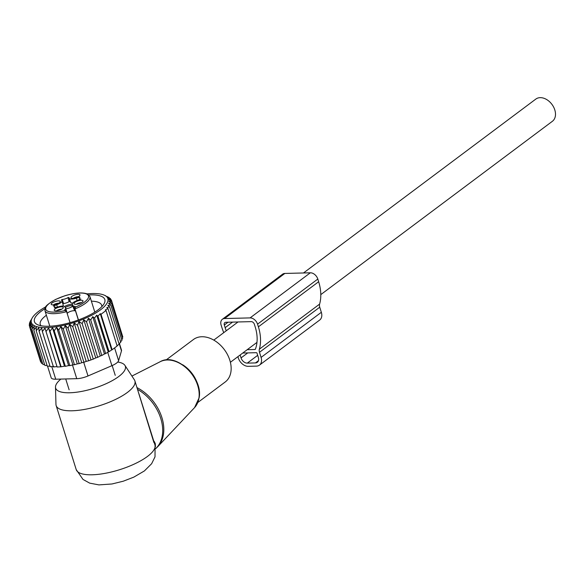 <?xml version="1.0" encoding="UTF-8"?>
<svg xmlns="http://www.w3.org/2000/svg" width="584" height="584" viewBox="0 0 584 584"><rect width="100%" height="100%" fill="white"/><g stroke="black" fill="none" stroke-linecap="round" stroke-linejoin="round"><path stroke-width="0.88" d="M166.06 359.999L193.435 339.516A26.521 18.688 53.2 0 1 218.861 343.713A26.521 18.688 53.2 0 1 230.921 371.796A26.521 18.688 53.2 0 1 225.22 381.98L197.845 402.471M117.727 362.043A36.522 11.585 162.6 0 1 124.91 365.372A36.522 11.585 162.6 0 1 118.727 376.527A36.522 11.585 162.6 0 1 79.752 391.747A36.522 11.585 162.6 0 1 55.495 387.126A36.522 11.585 162.6 0 1 60.875 379.082M124.91 365.372L134.386 379.834A41.26 13.089 162.6 0 1 134.897 380.907A41.26 13.089 162.6 0 1 127.4 392.433A41.26 13.089 162.6 0 1 85.074 409.326A41.26 13.089 162.6 0 1 56.159 405.581A41.26 13.089 162.6 0 1 55.962 404.413L55.495 387.126M154.154 441.336L155.3 443.672L155.008 445.103A41.26 13.089 162.6 0 1 147.46 456.44A41.26 13.089 162.6 0 1 105.127 473.332A41.26 13.089 162.6 0 1 76.212 469.587L82.986 479.428L89.695 483.136L98.922 484.895L111.975 483.975L123.231 481.216L133.816 477.128L144.394 470.938L151.636 463.711L155.016 456.834L155.067 445.278L138.919 393.747M155.3 443.672L155.41 446.629M153.899 442.541L134.897 380.907M303.49 272.969L535.798 99.105A13.848 9.76 53.2 0 1 554.8 109.916A13.848 9.76 53.2 0 1 552.398 121.282L320.798 294.621M54.633 310.644A4.73 1.496 162.6 0 1 54.4 310.505A4.73 1.496 162.6 0 1 57.122 307.826A4.73 1.496 162.6 0 1 62.853 307.031A4.73 1.496 162.6 0 1 63.255 307.731A4.73 1.496 162.6 0 1 59.51 310.162A4.73 1.496 162.6 0 1 54.633 310.644M56.531 310.819A3.533 1.124 162.6 0 1 61.685 309.206M72.752 303.067A6.482 2.059 -17.4 0 1 70.591 302.351L70.131 301.446L69.153 301.621L67.905 297.621A4.716 1.496 162.6 0 1 62.262 299.49L61.415 299.913L61.875 300.826A6.482 2.059 162.6 0 1 61.911 300.928A6.482 2.059 162.6 0 1 56.663 304.724L53.385 306.133A4.716 1.496 162.6 0 1 54.852 306.724A4.716 1.496 162.6 0 1 54.246 307.841L57.801 306.98A6.482 2.059 162.6 0 1 64.89 306.797L65.744 308.491A17.681 5.614 162.6 0 1 65.824 308.673L66.24 310.739A4.424 1.402 162.6 0 0 66.248 310.922M67.905 297.621L68.883 297.446L70.131 301.446M79.577 297.731L79.402 297.183L76.416 298.168A6.482 2.059 162.6 0 1 69.335 298.351L68.883 297.446M79.402 297.183L79.971 297.314A4.716 1.496 162.6 0 0 79.373 298.424A4.716 1.496 162.6 0 0 80.833 299.015L77.555 300.424A6.482 2.059 162.6 0 0 72.306 304.228A6.482 2.059 162.6 0 0 72.35 304.322L73.204 306.016A17.681 5.614 162.6 0 0 73.307 306.191A5.599 1.774 162.6 0 1 75.445 306.812L74.986 308.892L78.446 319.93M53.808 301.979A4.73 1.496 162.6 0 1 58.342 300.855A4.73 1.496 162.6 0 1 60.24 301.753A4.73 1.496 162.6 0 1 57.648 303.746A4.73 1.496 162.6 0 1 51.385 304.527A4.73 1.496 162.6 0 1 53.808 301.979M79.585 294.504A4.73 1.496 162.6 0 1 79.993 295.197A4.73 1.496 162.6 0 1 76.249 297.636A4.73 1.496 162.6 0 1 71.372 298.117A4.73 1.496 162.6 0 1 71.138 297.971A4.73 1.496 162.6 0 1 73.861 295.3A4.73 1.496 162.6 0 1 79.585 294.504M80.417 303.169A4.73 1.496 162.6 0 1 74.153 303.95A4.73 1.496 162.6 0 1 76.577 301.402A4.73 1.496 162.6 0 1 81.11 300.278A4.73 1.496 162.6 0 1 83.008 301.176A4.73 1.496 162.6 0 1 80.417 303.169M67.182 313.506A17.681 5.614 -17.4 0 0 67.109 312.761L65.824 308.673A5.599 1.774 162.6 0 0 64.831 310.338L66.605 311.673L70.051 322.66M66.284 311.031A1.175 1.117 153.2 0 0 66.218 310.87L66.605 311.673A23.579 7.482 162.6 0 1 46.961 312.659A23.579 7.482 162.6 0 1 44.946 310.688L49.815 326.215M73.54 308.118A6.482 2.059 -17.4 0 0 73.562 308.221A6.482 2.059 -17.4 0 0 73.606 308.323L74.46 310.016A17.681 5.614 -17.4 0 0 75.358 310.951L73.307 306.191M62.795 303.738L63.517 303.49A4.716 1.496 -17.4 0 0 69.153 301.621M62.729 306.082A6.482 2.059 -17.4 0 0 63.167 304.928A6.482 2.059 -17.4 0 0 63.123 304.826M53.516 304.848A3.533 1.124 162.6 0 1 54.874 304.074A3.533 1.124 162.6 0 1 58.67 303.235M73.27 298.293A3.533 1.124 162.6 0 1 78.424 296.679M76.285 304.264A3.533 1.124 162.6 0 1 77.643 303.49A3.533 1.124 162.6 0 1 81.439 302.651M75.358 310.951A4.424 1.402 -17.4 0 0 74.832 310.761A4.424 1.402 -17.4 0 0 70.752 311.308A4.424 1.402 -17.4 0 0 67.372 313.236A4.424 1.402 -17.4 0 0 67.197 313.542M72.394 304.49A5.103 1.621 -17.4 0 0 64.641 306.52M65.839 308.724A5.103 1.621 -17.4 0 0 72.861 305.987M72.839 306.009A4.49 1.423 -17.4 0 0 72.569 305.819A4.49 1.423 -17.4 0 0 65.277 307.564M78.957 321.412L77.533 325.295L88.651 360.766L93.272 359.102L82.154 323.631L78.957 321.412L90.98 359.781M77.533 325.295L74.175 323.003L72.81 326.799L69.715 324.332L68.065 328.12L65.255 325.492L63.342 329.252L60.853 326.449L58.721 330.164L56.568 327.208L54.254 330.858L52.458 327.748L49.998 331.31L48.581 328.069L46.019 331.529L44.975 328.157L42.355 331.508L41.705 328.026L39.07 331.245L38.807 327.661L36.201 330.734L36.318 327.077L33.784 329.997L34.266 326.273L31.85 329.04L32.689 325.273L30.434 327.872L31.602 324.083L29.543 326.514L30.974 322.631L29.2 324.974L30.842 321.156L29.397 323.302L29.609 323.989M122.377 335.566L111.362 299.972L108.507 299.3L111.712 301.512L108.755 301.132L111.515 303.176L108.522 303.169L110.807 304.943L107.843 305.352L109.624 306.79L106.784 307.622L108.018 308.644L105.295 309.907L106.032 310.52L101.01 314.28L100.273 313.666L97.944 316.185L96.703 315.163L94.52 318.09L92.739 316.659L90.695 319.995L88.41 318.222L86.563 321.857L83.797 319.806L82.154 323.631M87.125 293.883A40.077 12.717 -17.4 0 1 104.383 295.219A40.077 12.717 -17.4 0 1 107.704 301.716A40.077 12.717 162.6 0 1 64.488 325.149A40.077 12.717 162.6 0 1 31.529 319.433A40.077 12.717 -17.4 0 1 32.303 317.805L30.164 321.74M30.098 321.536L31.244 319.674L29.397 323.302M74.175 323.003L86.213 361.401L88.651 360.766M29.2 324.974L29.616 326.31M29.543 326.514L40.661 361.985L41.15 362.073M30.434 327.872L41.552 363.35L42.639 363.467M31.85 329.04L42.968 364.518L44.625 364.599M33.784 329.997L44.902 365.474L47.085 365.482M36.201 330.734L47.319 366.212L49.998 366.102M39.07 331.245L50.188 366.716L53.743 366.423M42.355 331.508L53.472 366.986L57.013 366.562M46.019 331.529L57.137 367.007L61.116 366.788L49.998 331.31M48.581 328.069L60.612 366.467M52.458 327.748L64.495 366.153L65.371 366.336L54.254 330.858M56.568 327.208L68.605 365.606L69.839 365.642L58.721 330.164M60.853 326.449L72.89 364.854L74.46 364.723L63.342 329.252M65.255 325.492L77.292 363.89L79.183 363.598L68.065 328.12M69.715 324.332L81.753 362.737L83.928 362.27L72.81 326.799M83.797 319.806L95.747 357.948L97.681 357.328L86.563 321.857M88.41 318.222L100.251 356.006L101.813 355.474L90.695 319.995M92.739 316.659L104.441 353.992L105.638 353.568L94.52 318.09M96.703 315.163L108.237 351.969L109.062 351.663L97.944 316.185M100.273 313.666L111.639 349.94L112.128 349.758L101.01 314.28M112.128 349.758L117.15 345.998L106.032 310.52M116.661 346.181L119.136 344.122L108.018 308.644M119.034 343.793L120.742 342.261L109.624 306.79M120.574 341.728L121.925 340.421L110.807 304.943M121.676 339.632L122.633 338.654L111.515 303.176M122.29 337.567L122.822 336.99L111.712 301.512M107.135 296.511L109.201 297.906M110.785 299.607L110.471 298.614L106.777 296.599L109.055 297.438M110.471 298.614L107.865 297.789L111.362 299.972M119.413 343.465L121.487 350.093A11.789 3.738 -17.4 0 1 121.472 350.918L118.603 360.671A11.789 3.738 162.6 0 1 111.909 365.679L88.001 375.972A11.789 3.738 162.6 0 1 76.76 378.673L55.728 379.213A11.789 3.738 162.6 0 1 51.18 377.724L47.567 366.204M40.982 325.733A32.178 10.213 162.6 0 1 40.245 324.463A32.178 10.213 162.6 0 1 46.377 315.258M91.374 301.161A32.178 10.213 162.6 0 1 101.667 305.22A32.178 10.213 162.6 0 1 101.791 306.68M44.895 308.746A36.894 11.709 -17.4 0 0 37.61 324.711A36.894 11.709 -17.4 0 0 84.585 317.462A36.894 11.709 -17.4 0 0 103.967 303.914A36.894 11.709 -17.4 0 0 88.877 294.957M45.72 306.856A40.077 12.717 -17.4 0 0 32.303 317.805M111.639 349.94L109.062 351.663M108.237 351.969L105.638 353.568M104.441 353.992L101.813 355.474M100.251 356.006L97.681 357.328M95.747 357.948L93.272 359.102M86.213 361.401L83.928 362.27M81.753 362.737L79.183 363.598M77.292 363.89L74.46 364.723M72.89 364.854L69.839 365.642M68.605 365.606L65.371 366.336M64.495 366.153L61.116 366.788M259.449 365.139L319.703 320.032A9.432 6.643 -126.8 0 0 321.339 312.301L319.74 307.199A5.891 4.154 -126.8 0 1 319.609 304.111L259.354 349.21A5.891 4.154 -126.8 0 0 259.486 352.298L261.084 357.401A9.432 6.643 -126.8 0 1 259.449 365.139A9.432 6.643 -126.8 0 1 256.471 366.117L248.273 366.329A9.432 6.643 -126.8 0 1 238.316 357.977L237.9 356.663M319.609 304.111A42.734 30.113 -126.8 0 0 318.645 281.729L317.813 279.057L257.551 324.156L258.391 326.828A42.734 30.113 -126.8 0 1 259.354 349.21M222.351 319.28L282.605 274.181A7.074 4.986 53.2 0 1 284.839 273.443L224.577 318.543A7.074 4.986 53.2 0 0 222.351 319.28A7.074 4.986 53.2 0 0 221.124 325.084L221.957 327.748A42.734 30.113 -126.8 0 0 223.76 332.646M232.578 322.105L225.147 327.668L224.307 325.003A2.949 2.073 53.2 0 1 224.818 322.587A2.949 2.073 53.2 0 1 225.752 322.28L251.251 321.631A2.949 2.073 53.2 0 1 254.361 324.237L255.201 326.909A38.602 27.207 -126.8 0 1 255.434 349.079A1.175 0.832 -126.8 0 1 254.85 349.495L247.214 349.692M225.147 327.668A38.602 27.207 -126.8 0 0 226.242 330.785M240.133 354.992L241.046 357.912A5.891 4.154 -126.8 0 0 247.273 363.124L255.471 362.919A5.891 4.154 -126.8 0 0 257.332 362.306A5.891 4.154 -126.8 0 0 258.354 357.466L257.011 353.203A0.591 0.416 -126.8 0 0 256.391 352.685L242.754 353.028M224.577 318.543L250.083 317.9A7.074 4.986 53.2 0 1 257.551 324.156M284.839 273.443L310.338 272.801A7.074 4.986 53.2 0 1 317.813 279.057M194.582 407.588A28.879 20.352 -126.8 0 0 198.925 398.157A28.879 20.352 53.2 0 0 187.077 368.738A28.879 20.352 53.2 0 0 160.228 361.693C176.098 352.181 203.298 377.753 199.122 397.784L194.582 407.588L157.738 446.694A38.179 26.908 -126.8 0 0 163.476 434.226A38.179 26.908 53.2 0 0 136.999 387.623M182.558 364.701A26.521 18.688 53.2 0 1 197.991 385.316M137.554 389.382A38.31 26.995 53.2 0 1 162.359 435.197A38.31 26.995 53.2 0 1 155.731 448.57M64.941 310.557A22.396 7.11 162.6 0 1 47.654 311.141A22.396 7.11 162.6 0 1 58.028 298.395A22.396 7.11 162.6 0 1 86.571 294.007A22.396 7.11 162.6 0 1 75.555 307.031M66.255 310.965L66.218 310.87A1.175 1.117 153.2 0 0 64.831 310.338M44.946 310.688C45.296 308.016 42.596 306.892 55.794 299.351L64.882 295.76C74.956 292.745 82.461 292.161 87.396 294.007L89.943 296.592A23.579 7.482 162.6 0 1 74.986 308.892L74.664 308.25A1.175 1.117 153.2 0 1 75.445 306.812M74.438 308.016A4.424 1.402 162.6 0 1 74.664 308.25L78.336 319.974M74.46 310.016L73.204 306.016M72.35 304.322L73.606 308.323M76.416 298.168L77.168 300.563M70.591 302.351L69.335 298.351M63.517 303.49L62.262 299.49M57.415 307.111L56.663 304.724M53.684 305.709L53.823 306.169M66.394 311.214L66.24 310.739M118.603 360.671L114.617 347.962M121.472 350.918L119.202 343.655M76.76 378.673L72.467 364.964M55.728 379.213L51.779 366.591M111.909 365.679L107.712 352.298M88.001 375.972L83.724 362.321M319.74 307.199L259.486 352.298M321.339 312.301L261.084 357.401M318.645 281.729L258.391 326.828M228.03 322.222L224.307 325.003M255.449 349.049L254.85 349.495M258.442 360.693L255.471 362.919M257.683 355.335L247.273 363.124M247.74 352.904L241.046 357.912M310.338 272.801L250.083 317.9M155.738 448.614L157.738 446.694M56.159 405.581L76.212 469.587M160.228 361.693L131.918 376.067M230.388 362.284L256.967 342.392M213.788 340.107L238.024 321.966M73.562 308.221L72.306 304.228M79.774 299.694L79.373 298.424M63.167 304.928L61.911 300.928M55.203 307.841L54.852 306.724M89.943 296.592L94.805 312.119M65.722 378.958L69.124 389.805M112.172 365.562L115.245 375.351M104.383 295.219L105.894 295.906"/></g></svg>
